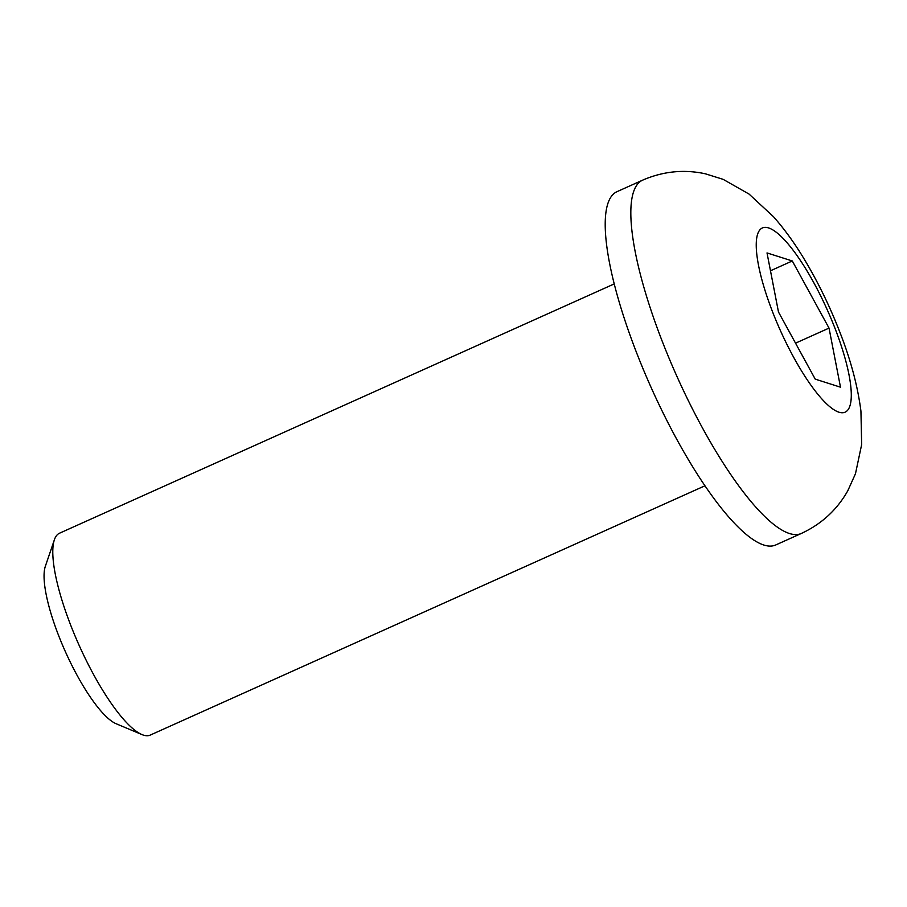 <?xml version="1.0" encoding="UTF-8"?>
<svg xmlns="http://www.w3.org/2000/svg" width="907" height="907" viewBox="0 0 907 907"><rect width="100%" height="100%" fill="white"/><g stroke="black" fill="none" stroke-linecap="round" stroke-linejoin="round"><path stroke-width="1.36" d="M704.954 485.789L150.245 735.089A110.665 28.072 -114.2 0 1 141.934 734.568A110.665 28.072 -114.2 0 1 79.272 645.659A110.665 28.072 -114.2 0 1 54.386 539.767A110.665 28.072 -114.2 0 1 59.511 533.214L614.22 283.914M801.38 533.441L775.746 544.96A193.656 49.125 -114.2 0 1 651.555 388.457A193.656 49.125 -114.2 0 1 616.975 191.683L642.609 180.164A193.656 49.125 65.8 0 0 677.178 376.949A193.656 49.125 65.8 0 0 801.38 533.441C821.572 524.042 837.036 509.825 847.773 490.8L855.471 473.76L861.65 444.6L860.936 411.12C857.795 386.699 851.004 360.963 840.528 333.912C830.585 307.983 818.794 283.562 805.133 260.66C795.371 244.232 784.861 229.618 773.614 216.841L749.057 194.075L723.151 179.348L705.295 173.781C683.946 169.178 663.04 171.31 642.609 180.164M54.386 539.767L45.35 566.274A89.442 22.698 65.8 0 0 65.463 651.861A89.442 22.698 65.8 0 0 116.119 723.729L141.934 734.568M767.016 252.928L792.299 260.967L829.032 328.107L840.494 387.187L815.223 379.137L778.478 312.008L767.016 252.928M770.485 270.774L792.299 260.967M829.032 328.107L795.53 343.163M835.721 330.227A100.972 25.623 -114.2 0 1 838.941 412.197A100.972 25.623 -114.2 0 1 771.8 309.877A100.972 25.623 -114.2 0 1 768.569 227.918A100.972 25.623 -114.2 0 1 835.721 330.227"/></g></svg>
